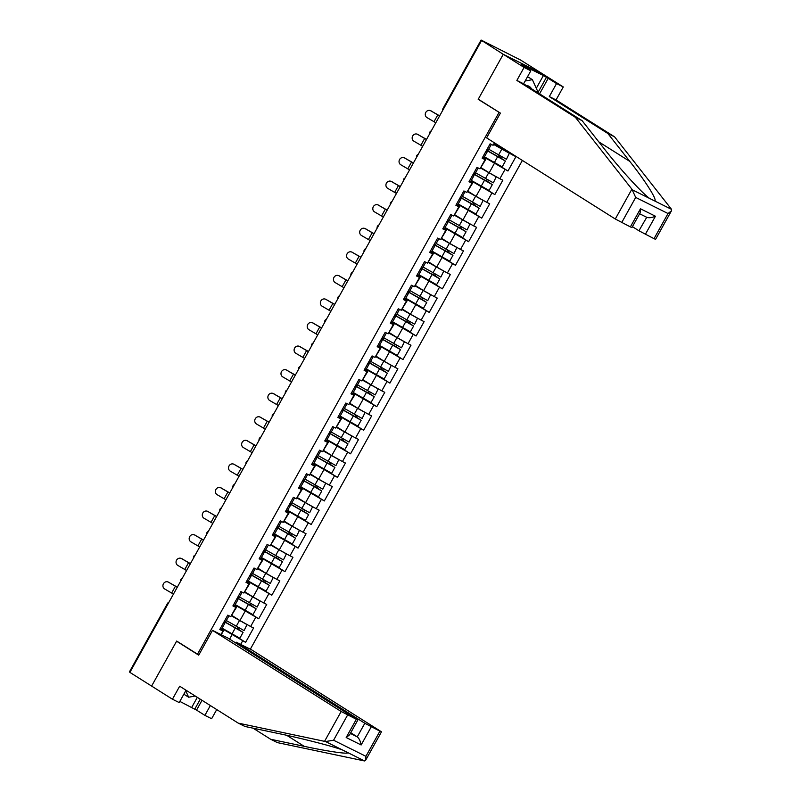 <?xml version="1.0" encoding="UTF-8"?>
<svg xmlns="http://www.w3.org/2000/svg" width="801" height="801" viewBox="0 0 801 801"><rect width="100%" height="100%" fill="white"/><g stroke="black" fill="none" stroke-linecap="round" stroke-linejoin="round"><path stroke-width="1.2" d="M250.323 649.21L522.372 160.43M671.448 210.833L655.588 239.329L654.027 238.678L668.024 213.527L671.448 210.833L671.538 209.351L614.577 136.831L556.044 99.935L563.283 86.939L520.72 60.115L481.101 40.05L483.243 41.462L481.531 40.611L129.882 672.379L151.609 686.077L176.59 641.211L178.122 641.971M536.31 88.28L543.398 75.544L521.351 64.571L530.833 70.788L524.084 67.434L503.258 54.298L542.447 73.812L503.258 54.298L478.197 99.324L500.395 113.131M499.033 112.45L197.507 654.187L198.868 654.868M494.457 142.828L493.086 145.281L490.122 143.81L482.132 158.157L485.096 159.639L485.857 159.349L482.602 157.306L483.904 157.797L487.138 151.98L486.037 151.139M513.251 154.683L512.97 155.184L515.944 156.656L507.954 171.013L499.534 165.707M484.225 157.206L507.954 171.013M504.98 169.532L499.854 178.743L502.818 180.225L494.838 194.573L486.417 189.266M471.108 180.776L494.838 194.573M491.864 193.101L486.738 202.313L489.701 203.794L481.721 218.142L473.301 212.836M457.992 204.345L481.721 218.142M478.748 216.66L473.621 225.882L476.585 227.364L468.605 241.712L460.185 236.405M444.875 227.905L468.605 241.712M465.631 240.23L460.505 249.451L463.469 250.923L455.479 265.281L447.068 259.975M431.759 251.474L455.479 265.281M452.515 263.799L447.379 273.011L450.352 274.493L442.362 288.841L433.952 283.534M418.643 275.043L442.362 288.841M439.399 287.369L434.262 296.58L437.236 298.062L429.246 312.41L420.835 307.103M405.526 298.613L429.246 312.41M426.282 310.928L421.146 320.15L424.119 321.632L416.13 335.979L407.709 330.673M392.41 322.172L416.13 335.979M413.166 334.498L408.029 343.719L411.003 345.191L403.013 359.549L394.593 354.242M379.294 345.742L403.013 359.549M400.039 358.067L394.913 367.279L397.887 368.76L389.897 383.108L381.476 377.802M366.177 369.311L389.897 383.108M386.923 381.636L381.797 390.848L384.77 392.33L376.78 406.678L368.36 401.371M353.061 392.88L376.78 406.678M373.807 405.196L368.68 414.417L371.654 415.899L363.664 430.247L355.243 424.941M339.934 416.44L363.664 430.247M360.69 428.765L355.564 437.987L358.538 439.459L350.548 453.817L342.127 448.51M326.818 440.009L350.548 453.817M347.574 452.335L342.448 461.546L345.421 463.028L337.431 477.376L329.011 472.069M313.702 463.579L337.431 477.376M334.458 475.904L329.331 485.116L332.295 486.597L324.315 500.945L315.894 495.639M300.585 487.148L324.315 500.945M321.341 499.464L316.215 508.685L319.178 510.167L311.199 524.515L302.778 519.208M287.469 510.708L311.199 524.515M308.225 523.033L303.098 532.254L306.062 533.726L298.072 548.084L289.662 542.778M274.353 534.277L298.072 548.084M295.108 546.602L289.982 555.814L292.946 557.296L284.956 571.644L276.545 566.337M261.236 557.846L284.956 571.644M281.992 570.172L276.856 579.383L279.829 580.865L271.839 595.213L263.429 589.906M248.12 581.416L271.839 595.213M268.876 593.731L263.739 602.953L266.713 604.435L258.723 618.783L250.312 613.476M235.003 604.975L258.723 618.783M255.759 617.301L250.623 626.522L253.597 627.994L245.607 642.352L237.186 637.045M221.887 628.545L245.607 642.352M242.633 640.87L240.67 644.404M220.786 634.502L223.509 630.687L220.265 628.645L221.557 629.135L224.791 623.318L223.689 622.477M485.096 159.639L479.969 168.851L476.995 167.369L469.016 181.727L471.979 183.199L466.853 192.42L463.879 190.938L455.899 205.286L458.863 206.768L453.736 215.98L450.763 214.508L442.783 228.856L445.746 230.338L440.62 239.549L437.646 238.077L429.656 252.425L432.63 253.907L427.504 263.118L424.53 261.637L416.54 275.995L419.514 277.466L414.387 286.688L411.414 285.206L403.424 299.554L406.397 301.036L401.271 310.247L398.297 308.775L390.307 323.123L393.281 324.605L388.155 333.817L385.181 332.345L377.191 346.693L380.165 348.175L375.038 357.386L372.065 355.904L364.075 370.262L367.048 371.734L361.912 380.956L358.948 379.474L350.958 393.822L353.932 395.304L348.795 404.515L345.832 403.043L337.842 417.391L340.815 418.873L335.679 428.084L332.715 426.603L324.725 440.961L327.689 442.442L322.563 451.654L319.599 450.172L311.609 464.53L314.573 466.002L309.446 475.223L306.473 473.741L298.493 488.089L301.456 489.571L296.33 498.783L293.356 497.311L285.376 511.659L288.34 513.141L283.214 522.352L280.24 520.87L272.25 535.228L275.224 536.71L270.097 545.922L267.123 544.44L259.134 558.798L262.107 560.269L256.981 569.491L254.007 568.009L246.017 582.357L248.991 583.839L243.864 593.05L240.891 591.579L232.901 605.926L235.874 607.408L230.748 616.62L227.774 615.138L219.784 629.496L222.758 630.978M481.181 167.739L489.181 172.776L494.307 163.564M485.857 159.349L479.969 168.851M489.181 172.776L499.854 178.743M468.064 191.309L476.064 196.345L481.191 187.124M471.979 183.199L472.74 182.918L469.486 180.876L470.788 181.356L474.022 175.539L472.92 174.708M472.74 182.918L466.853 192.42M476.064 196.345L486.738 202.313M454.948 214.868L462.948 219.915L468.074 210.693M458.863 206.768L459.614 206.488L456.37 204.435M459.614 206.488L453.736 215.98M462.948 219.915L473.621 225.882M441.832 238.438L449.832 243.474L454.958 234.262M445.746 230.338L446.497 230.057L443.253 228.005L444.545 228.495L447.789 222.678L446.688 221.837M446.497 230.057L440.62 239.549M449.832 243.474L460.505 249.451M428.715 262.007L436.705 267.043L441.842 257.832M432.63 253.907L433.381 253.617L430.137 251.574L431.429 252.065L434.673 246.247L433.571 245.406M433.381 253.617L427.504 263.118M436.705 267.043L447.379 273.011M415.599 285.577L423.589 290.613L428.725 281.391M419.514 277.466L420.265 277.186L417.021 275.144L418.312 275.624L421.556 269.807L420.455 268.976M420.265 277.186L414.387 286.688M423.589 290.613L434.262 296.58M402.482 309.136L410.472 314.182L415.609 304.961M406.397 301.036L407.148 300.755L403.904 298.703M407.148 300.755L401.271 310.247M410.472 314.182L421.146 320.15M389.366 332.705L397.356 337.742L402.482 328.53M393.281 324.605L394.032 324.325L390.788 322.272L392.079 322.763L395.314 316.946L394.212 316.105M394.032 324.325L388.155 333.817M397.356 337.742L408.029 343.719M376.25 356.275L384.24 361.311L389.366 352.1M380.165 348.175L380.916 347.884L377.661 345.842L378.963 346.332L382.197 340.515L381.096 339.674M380.916 347.884L375.038 357.386M384.24 361.311L394.913 367.279M363.133 379.844L371.123 384.88L376.25 375.659M367.048 371.734L367.799 371.454L364.545 369.411L365.847 369.892L369.081 364.075L367.979 363.243M367.799 371.454L361.912 380.956M371.123 384.88L381.797 390.848M350.017 403.404L358.007 408.45L363.133 399.228M353.932 395.304L354.683 395.023L351.429 392.971M354.683 395.023L348.795 404.515M358.007 408.45L368.68 414.417M336.901 426.973L344.891 432.009L350.017 422.798M340.815 418.873L341.566 418.593L338.312 416.54L339.614 417.031L342.848 411.213L341.747 410.372M341.566 418.593L335.679 428.084M344.891 432.009L355.564 437.987M323.774 450.542L331.774 455.579L336.901 446.367M327.689 442.442L328.45 442.152L325.196 440.109L326.498 440.6L329.732 434.783L328.63 433.942M328.45 442.152L322.563 451.654M331.774 455.579L342.448 461.546M310.658 474.112L318.658 479.148L323.784 469.927M314.573 466.002L315.334 465.721L312.08 463.679L313.381 464.159L316.615 458.342L315.514 457.511M315.334 465.721L309.446 475.223M318.658 479.148L329.331 485.116M297.541 497.671L305.541 502.718L310.668 493.496M301.456 489.571L302.207 489.291L298.963 487.238M302.207 489.291L296.33 498.783M305.541 502.718L316.215 508.685M284.425 521.241L292.425 526.277L297.551 517.066M288.34 513.141L289.091 512.86L285.847 510.808L287.148 511.298L290.383 505.481L289.281 504.64M289.091 512.86L283.214 522.352M292.425 526.277L303.098 532.254M271.309 544.81L279.309 549.846L284.435 540.635M275.224 536.71L275.975 536.42L272.73 534.377L274.022 534.868L277.266 529.05L276.165 528.209M275.975 536.42L270.097 545.922M279.309 549.846L289.982 555.814M258.192 568.38L266.182 573.416L271.319 564.194M262.107 560.269L262.858 559.989L259.614 557.937L260.906 558.427L264.15 552.61L263.048 551.779M262.858 559.989L256.981 569.491M266.182 573.416L276.856 579.383M245.076 591.939L253.066 596.985L258.202 587.764M248.991 583.839L249.742 583.559L246.498 581.506M249.742 583.559L243.864 593.05M253.066 596.985L263.739 602.953M231.96 615.508L239.95 620.545L245.086 611.333M235.874 607.408L236.625 607.128L233.381 605.075L234.673 605.566L237.917 599.749L236.806 598.908M236.625 607.128L230.748 616.62M239.95 620.545L250.623 626.522M129.982 672.209L129.462 671.829L167.549 603.393L168.07 603.774M229.617 639.108L231.96 634.903M223.509 630.687L221.256 634.742M630.377 226.903L640.47 208.781L640.169 212.766L631.939 227.554L630.377 226.903L615.288 219.003L486.618 137.892L500.405 113.111L478.277 99.174L503.258 54.298L481.651 40.461M197.507 654.187L176.671 641.06L151.609 686.077L172.445 699.213L179.184 702.567L186.052 690.232M494.307 144.17L502.297 149.206L502.888 148.145M494.898 143.109L493.086 145.281M502.297 149.206L512.97 155.184M478.197 99.324L479.739 100.085M177.301 587.193A13.847 0.691 29.1 0 0 176.25 586.572L168.45 582.167A3.895 3.594 -67.8 0 0 163.334 583.969A3.895 3.594 -67.8 0 0 164.666 588.965L171.654 593.04A11.594 0.581 -150.9 0 1 173.457 594.112M168.03 581.957L168.841 582.287A3.895 3.594 112.2 0 1 169.261 582.487M223.509 622.808L224.791 623.318M224.51 620.995L225.802 621.506L229.006 615.759M227.754 615.178L228.726 615.619M168.45 582.167L175.439 586.242A11.594 0.581 -150.9 0 1 177.241 587.313M222.087 628.174L239.839 638.227L243.073 632.42L238.978 629.696A1.041 0.701 116.5 0 1 239.078 628.144M237.657 627.343A1.041 0.701 -63.5 0 0 237.496 628.965L224.22 621.526M247.048 624.52L244.085 630.597L226.343 620.545M247.319 624.79L231.689 615.999M231.749 615.879L244.766 623.238M243.073 632.42L224.15 621.646M195.214 696.009L188.656 697.23L184.691 694.727L184.18 693.606M188.656 697.23L185.732 690.812M527.148 77.407L528.42 77.166L532.385 79.669L538.512 93.186M525.136 81.021L532.385 79.669M531.453 88.741A11.254 8.28 122.2 0 0 526.327 85.507M253.076 728.179L270.658 739.263L277.406 742.617L364.525 760.95L365.616 760.309L365.917 756.324L379.914 731.163L381.476 731.814L251.694 649.891L236.155 642.152L364.825 723.263L379.914 731.163M270.658 739.263L304.21 746.332C328.4 751.538 349.947 754.592 347.524 752.479L342.548 750.006C333.847 746.582 301.987 738.382 278.508 733.536L244.956 726.467L238.207 723.113L179.674 686.217L172.445 699.213M202.022 700.304L196.565 710.107L204.896 715.363L210.353 705.551M204.896 715.363L211.634 718.717L216.731 709.576M212.495 630.377L341.176 711.488L357.827 720.039L228.035 638.117L212.495 630.377L198.708 655.158L176.59 641.211M179.845 701.396L194.733 709.195L200.29 699.213M196.565 710.107L194.733 709.195M347.574 715.073L333.576 740.224L325.536 741.546L238.207 723.113M235.704 642.953L236.155 642.152M371.233 726.847L361.141 744.97C360.4 741.095 359.108 738.382 357.256 736.86L350.748 732.755M191.759 707.323L197.316 697.341M357.827 720.039L349.586 734.837L346.172 737.521L356.265 719.398M615.288 219.003L631.889 189.176L635.694 197.426L621.696 222.588M530.833 70.788L523.594 83.785L582.127 120.681L604.084 148.596C619.323 168.25 641.941 193.041 649.561 198.408L654.537 200.891C658.052 201.051 645.736 181.396 629.786 161.391L607.839 133.477L549.306 96.581L556.535 83.584L548.204 78.338L539.564 93.847M582.127 120.681L575.388 117.326L516.855 80.43L524.084 67.434M631.889 189.176L575.388 117.326M523.594 83.785L516.855 80.43M654.027 238.678L638.938 230.778L646.727 217.301L639.619 213.757M632.43 226.673L638.938 230.778M543.398 75.544L548.204 78.338M563.283 86.939L556.535 83.584M556.044 99.935L549.306 96.581M614.577 136.831L607.839 133.477M538.122 92.245L546.372 77.427M646.507 217.181C648.68 218.132 651.654 217.812 655.438 216.23L645.346 234.353M190.418 563.624A13.847 0.691 29.1 0 0 189.366 563.013L181.567 558.597A3.895 3.594 -67.8 0 0 176.45 560.41A3.895 3.594 -67.8 0 0 177.782 565.396L184.781 569.481A11.594 0.581 -150.9 0 1 186.573 570.542M181.146 558.387L181.957 558.718A3.895 3.594 112.2 0 1 182.378 558.928M236.625 599.248L237.917 599.749M237.637 597.426L238.918 597.936L242.122 592.189M240.871 591.619L241.842 592.049M181.567 558.597L188.555 562.682A11.594 0.581 -150.9 0 1 190.358 563.744M203.534 540.064A13.847 0.691 29.1 0 0 202.483 539.443L194.683 535.028A3.895 3.594 -67.8 0 0 189.577 536.84A3.895 3.594 -67.8 0 0 190.908 541.826L197.897 545.912A11.594 0.581 -150.9 0 1 199.689 546.973M194.273 534.818L195.074 535.148A3.895 3.594 112.2 0 1 195.494 535.358M249.742 575.679L251.033 576.179L249.922 575.338M246.508 581.496L247.789 581.997L251.033 576.179M250.753 573.866L252.035 574.367L255.239 568.62M253.987 568.049L254.958 568.48M194.683 535.028L201.682 539.113A11.594 0.581 -150.9 0 1 203.474 540.174M216.65 516.495A13.847 0.691 29.1 0 0 215.599 515.874L207.799 511.459A3.895 3.594 -67.8 0 0 202.693 513.271A3.895 3.594 -67.8 0 0 204.025 518.257L211.013 522.342A11.594 0.581 -150.9 0 1 212.806 523.403M207.389 511.258L208.19 511.589A3.895 3.594 112.2 0 1 208.61 511.789M262.858 552.109L264.15 552.61M263.869 550.297L265.151 550.798L268.355 545.05M267.103 544.48L268.075 544.92M207.799 511.459L214.798 515.544A11.594 0.581 -150.9 0 1 216.59 516.605M229.767 492.925A13.847 0.691 29.1 0 0 228.716 492.305L220.926 487.899A3.895 3.594 -67.8 0 0 215.809 489.701A3.895 3.594 -67.8 0 0 217.141 494.698L224.13 498.773A11.594 0.581 -150.9 0 1 225.922 499.844M220.505 487.689L221.306 488.019A3.895 3.594 112.2 0 1 221.727 488.22M275.975 528.54L277.266 529.05M276.986 526.728L278.277 527.238L281.471 521.491M280.22 520.91L281.191 521.351M220.926 487.899L227.915 491.974A11.594 0.581 -150.9 0 1 229.707 493.046M242.883 469.356A13.847 0.691 29.1 0 0 241.832 468.745L234.042 464.33A3.895 3.594 -67.8 0 0 228.926 466.142A3.895 3.594 -67.8 0 0 230.257 471.128L237.246 475.213A11.594 0.581 -150.9 0 1 239.038 476.275M233.622 464.119L234.423 464.45A3.895 3.594 112.2 0 1 234.843 464.66M289.091 504.98L290.383 505.481M290.102 503.168L291.394 503.669L294.588 497.922M293.336 497.351L294.317 497.781M234.042 464.33L241.031 468.415A11.594 0.581 -150.9 0 1 242.823 469.476M235.214 604.605L252.956 614.667L256.19 608.85L252.095 606.137A1.041 0.701 116.5 0 1 252.205 604.575M250.773 603.774A1.041 0.701 -63.5 0 0 250.613 605.396L237.336 597.957M260.165 600.95L257.201 607.038L239.459 596.975M260.435 601.221L244.806 592.43M244.866 592.309L257.882 599.669M256.19 608.85L237.266 598.077M248.33 581.035L266.072 591.098L269.306 585.281L265.211 582.567A1.041 0.701 116.5 0 1 265.321 581.015M263.889 580.204A1.041 0.701 -63.5 0 0 263.729 581.826L250.453 574.397M273.281 577.381L270.317 583.468L252.575 573.406M273.562 577.651L257.922 568.87M257.982 568.75L270.998 576.099M269.306 585.281L250.393 574.517M261.446 557.476L279.189 567.529L282.433 561.711L278.327 558.998A1.041 0.701 116.5 0 1 278.438 557.446M277.016 556.645A1.041 0.701 -63.5 0 0 276.846 558.257L263.569 550.828M286.398 553.811L283.434 559.899L265.692 549.846M286.678 554.082L271.038 545.301M271.108 545.181L284.115 552.54M282.433 561.711L263.509 550.948M274.563 533.907L292.305 543.959L295.549 538.152L291.444 535.428A1.041 0.701 116.5 0 1 291.554 533.877M290.132 533.076A1.041 0.701 -63.5 0 0 289.962 534.698L276.685 527.258M299.514 530.252L296.55 536.33L278.808 526.277M299.794 530.522L284.155 521.731M284.225 521.611L297.231 528.97M295.549 538.152L276.625 527.378M287.679 510.337L305.421 520.4L308.665 514.582L304.56 511.869A1.041 0.701 116.5 0 1 304.67 510.307M303.249 509.506A1.041 0.701 -63.5 0 0 303.078 511.128L289.802 503.689M312.63 506.683L309.667 512.77L291.924 502.708M312.911 506.953L297.271 498.162M297.341 498.042L310.347 505.401M308.665 514.582L289.742 503.809M256 445.797A13.847 0.691 29.1 0 0 254.948 445.176L247.159 440.76A3.895 3.594 -67.8 0 0 242.042 442.573A3.895 3.594 -67.8 0 0 243.374 447.559L250.363 451.644A11.594 0.581 -150.9 0 1 252.155 452.705M246.738 440.55L247.539 440.88A3.895 3.594 112.2 0 1 247.96 441.091M302.207 481.411L303.499 481.912L302.398 481.071M298.973 487.228L300.265 487.729L303.499 481.912M303.219 479.599L304.51 480.099L307.704 474.352M306.453 473.781L307.434 474.212M247.159 440.76L254.147 444.845A11.594 0.581 -150.9 0 1 255.94 445.907M300.796 486.768L318.538 496.83L321.782 491.013L317.677 488.3A1.041 0.701 116.5 0 1 317.787 486.748M316.365 485.937A1.041 0.701 -63.5 0 0 316.195 487.559L302.918 480.129M325.747 483.113L322.793 489.201L305.041 479.138M326.027 483.383L310.387 474.603M310.458 474.482L323.464 481.832M321.782 491.013L302.858 480.25M269.116 422.227A13.847 0.691 29.1 0 0 268.065 421.606L260.275 417.191A3.895 3.594 -67.8 0 0 255.159 419.003A3.895 3.594 -67.8 0 0 256.49 423.989L263.479 428.074A11.594 0.581 -150.9 0 1 265.271 429.136M259.854 416.991L260.655 417.321A3.895 3.594 112.2 0 1 261.076 417.521M315.324 457.842L316.615 458.342M316.335 456.029L317.627 456.53L320.821 450.783M319.569 450.212L320.55 450.653M260.275 417.191L267.264 421.276A11.594 0.581 -150.9 0 1 269.056 422.337M313.912 463.208L331.664 473.261L334.898 467.444L330.803 464.73A1.041 0.701 116.5 0 1 330.903 463.178M329.481 462.377A1.041 0.701 -63.5 0 0 329.311 463.989L316.045 456.56M338.863 459.544L335.909 465.631L318.157 455.579M339.143 459.814L323.504 451.033M323.574 450.913L336.58 458.272M334.898 467.444L315.974 456.68M282.242 398.658A13.847 0.691 29.1 0 0 281.181 398.037L273.391 393.631A3.895 3.594 -67.8 0 0 268.275 395.434A3.895 3.594 -67.8 0 0 269.607 400.43L276.595 404.505A11.594 0.581 -150.9 0 1 278.388 405.576M272.971 393.421L273.772 393.752A3.895 3.594 112.2 0 1 274.192 393.952M328.44 434.272L329.732 434.783M329.451 432.46L330.743 432.971L333.937 427.223M332.685 426.643L333.667 427.083M273.391 393.631L280.38 397.707A11.594 0.581 -150.9 0 1 282.172 398.778M327.028 439.639L344.78 449.691L348.014 443.884L343.919 441.161A1.041 0.701 116.5 0 1 344.019 439.609M342.598 438.808A1.041 0.701 -63.5 0 0 342.428 440.43L329.161 432.991M351.979 435.984L349.026 442.072L331.274 432.009M352.26 436.255L336.62 427.464M336.69 427.344L349.697 434.703M348.014 443.884L329.091 433.111M295.359 375.088A13.847 0.691 29.1 0 0 294.297 374.478L286.508 370.062A3.895 3.594 -67.8 0 0 281.391 371.874A3.895 3.594 -67.8 0 0 282.723 376.86L289.712 380.946A11.594 0.581 -150.9 0 1 291.504 382.007M286.087 369.852L286.888 370.182A3.895 3.594 112.2 0 1 287.309 370.392M341.556 410.713L342.848 411.213M342.568 408.9L343.859 409.401L347.053 403.654M345.812 403.083L346.783 403.514M286.508 370.062L293.496 374.147A11.594 0.581 -150.9 0 1 295.289 375.208M340.145 416.069L357.897 426.132L361.131 420.315L357.036 417.601A1.041 0.701 116.5 0 1 357.136 416.039M355.714 415.238A1.041 0.701 -63.5 0 0 355.544 416.86L342.277 409.431M365.106 412.415L362.142 418.502L344.39 408.44M365.376 412.685L349.737 403.894M349.807 403.774L362.813 411.133M361.131 420.315L342.207 409.541M308.475 351.529A13.847 0.691 29.1 0 0 307.424 350.908L299.624 346.493A3.895 3.594 -67.8 0 0 294.508 348.305A3.895 3.594 -67.8 0 0 295.839 353.291L302.828 357.376A11.594 0.581 -150.9 0 1 304.62 358.437M299.204 346.282L300.015 346.613A3.895 3.594 112.2 0 1 300.425 346.823M354.683 387.143L355.964 387.644L354.863 386.803M351.439 392.961L352.73 393.461L355.964 387.644M355.684 385.331L356.976 385.832L360.18 380.085M358.928 379.514L359.899 379.944M299.624 346.493L306.613 350.578A11.594 0.581 -150.9 0 1 308.405 351.639M353.261 392.5L371.013 402.563L374.247 396.745L370.152 394.032A1.041 0.701 116.5 0 1 370.252 392.48M368.83 391.669A1.041 0.701 -63.5 0 0 368.66 393.291L355.394 385.862M378.222 388.845L375.258 394.933L357.506 384.87M378.493 389.116L362.853 380.335M362.923 380.215L375.929 387.564M374.247 396.745L355.324 385.982M321.591 327.959A13.847 0.691 29.1 0 0 320.54 327.339L312.74 322.923A3.895 3.594 -67.8 0 0 307.624 324.735A3.895 3.594 -67.8 0 0 308.956 329.722L315.944 333.807A11.594 0.581 -150.9 0 1 317.747 334.868M312.32 322.723L313.131 323.053A3.895 3.594 112.2 0 1 313.541 323.254M367.799 363.574L369.081 364.075M368.8 361.762L370.092 362.262L373.296 356.515M372.044 355.944L373.016 356.385M312.74 322.923L319.729 327.008A11.594 0.581 -150.9 0 1 321.521 328.07M366.377 368.941L384.13 378.993L387.364 373.176L383.268 370.462A1.041 0.701 116.5 0 1 383.369 368.911M381.947 368.11A1.041 0.701 -63.5 0 0 381.787 369.722L368.51 362.292M391.339 365.276L388.375 371.364L370.623 361.311M391.609 365.546L375.979 356.765M376.039 356.645L389.046 364.004M387.364 373.176L368.44 362.412M334.708 304.39A13.847 0.691 29.1 0 0 333.657 303.769L325.857 299.364A3.895 3.594 -67.8 0 0 320.74 301.166A3.895 3.594 -67.8 0 0 322.072 306.162L329.061 310.237A11.594 0.581 -150.9 0 1 330.863 311.309M325.436 299.153L326.247 299.484A3.895 3.594 112.2 0 1 326.668 299.684M380.916 340.004L382.197 340.515M381.917 338.192L383.208 338.703L386.412 332.956M385.161 332.375L386.132 332.815M325.857 299.364L332.846 303.439A11.594 0.581 -150.9 0 1 334.638 304.51M379.494 345.371L397.246 355.424L400.48 349.616L396.385 346.893A1.041 0.701 116.5 0 1 396.485 345.341M395.063 344.54A1.041 0.701 -63.5 0 0 394.903 346.162L381.626 338.723M404.455 341.717L401.491 347.804L383.739 337.742M404.725 341.987L389.096 333.196M389.156 333.076L402.162 340.435M400.48 349.616L381.556 338.843M347.824 280.821A13.847 0.691 29.1 0 0 346.773 280.21L338.973 275.794A3.895 3.594 -67.8 0 0 333.857 277.607A3.895 3.594 -67.8 0 0 335.188 282.593L342.177 286.678A11.594 0.581 -150.9 0 1 343.979 287.739M338.553 275.584L339.364 275.914A3.895 3.594 112.2 0 1 339.784 276.125M394.032 316.445L395.314 316.946M395.043 314.633L396.325 315.133L399.529 309.386M398.277 308.816L399.248 309.246M338.973 275.794L345.962 279.879A11.594 0.581 -150.9 0 1 347.764 280.941M392.61 321.802L410.362 331.864L413.596 326.047L409.501 323.334A1.041 0.701 116.5 0 1 409.601 321.772M408.18 320.971A1.041 0.701 -63.5 0 0 408.019 322.593L394.743 315.163M417.571 318.147L414.608 324.235L396.865 314.172M417.842 318.418L402.212 309.627M402.272 309.506L415.288 316.866M413.596 326.047L394.673 315.274M360.941 257.261A13.847 0.691 29.1 0 0 359.889 256.64L352.09 252.225A3.895 3.594 -67.8 0 0 346.973 254.037A3.895 3.594 -67.8 0 0 348.305 259.023L355.304 263.108A11.594 0.581 -150.9 0 1 357.096 264.17M351.669 252.015L352.48 252.345A3.895 3.594 112.2 0 1 352.901 252.555M407.148 292.876L408.44 293.376L407.329 292.535M403.914 298.693L405.196 299.194L408.44 293.376M408.16 291.063L409.441 291.564L412.645 285.817M411.394 285.246L412.365 285.677M352.09 252.225L359.078 256.31A11.594 0.581 -150.9 0 1 360.881 257.371M405.737 298.232L423.479 308.295L426.713 302.478L422.618 299.764A1.041 0.701 116.5 0 1 422.728 298.212M421.296 297.401A1.041 0.701 -63.5 0 0 421.136 299.023L407.859 291.594M430.688 294.578L427.724 300.665L409.982 290.603M430.968 294.848L415.329 286.067M415.389 285.947L428.405 293.296M426.713 302.478L407.789 291.714M374.057 233.692A13.847 0.691 29.1 0 0 373.006 233.071L365.206 228.655A3.895 3.594 -67.8 0 0 360.1 230.468A3.895 3.594 -67.8 0 0 361.431 235.454L368.42 239.539A11.594 0.581 -150.9 0 1 370.212 240.6M364.795 228.455L365.596 228.786A3.895 3.594 112.2 0 1 366.017 228.986M420.265 269.306L421.556 269.807M421.276 267.494L422.558 267.995L425.762 262.247M424.51 261.677L425.481 262.117M365.206 228.655L372.205 232.741A11.594 0.581 -150.9 0 1 373.997 233.802M418.853 274.673L436.595 284.725L439.839 278.908L435.734 276.195A1.041 0.701 116.5 0 1 435.844 274.643M434.422 273.842A1.041 0.701 -63.5 0 0 434.252 275.454L420.976 268.025M443.804 271.008L440.84 277.096L423.098 267.043M444.084 271.279L428.445 262.498M428.515 262.378L441.521 269.737M439.839 278.908L420.915 268.145M387.173 210.122A13.847 0.691 29.1 0 0 386.122 209.502L378.332 205.096A3.895 3.594 -67.8 0 0 373.216 206.898A3.895 3.594 -67.8 0 0 374.548 211.895L381.536 215.97A11.594 0.581 -150.9 0 1 383.329 217.041M377.912 204.886L378.713 205.216A3.895 3.594 112.2 0 1 379.133 205.416M433.381 245.737L434.673 246.247M434.392 243.925L435.684 244.435L438.878 238.688M437.626 238.107L438.598 238.548M378.332 205.096L385.321 209.171A11.594 0.581 -150.9 0 1 387.113 210.242M431.969 251.103L449.711 261.156L452.955 255.349L448.85 252.625A1.041 0.701 116.5 0 1 448.96 251.073M447.539 250.272A1.041 0.701 -63.5 0 0 447.369 251.894L434.092 244.455M456.92 247.449L453.957 253.537L436.215 243.474M457.201 247.719L441.561 238.928M441.631 238.808L454.638 246.167M452.955 255.349L434.032 244.575M400.29 186.553A13.847 0.691 29.1 0 0 399.238 185.942L391.449 181.527A3.895 3.594 -67.8 0 0 386.332 183.339A3.895 3.594 -67.8 0 0 387.664 188.325L394.653 192.41A11.594 0.581 -150.9 0 1 396.445 193.472M391.028 181.316L391.829 181.647A3.895 3.594 112.2 0 1 392.25 181.857M446.497 222.177L447.789 222.678M447.509 220.365L448.8 220.866L451.994 215.119M450.743 214.548L451.714 214.978M391.449 181.527L398.437 185.612A11.594 0.581 -150.9 0 1 400.23 186.673M445.086 227.534L462.828 237.597L466.072 231.779L461.967 229.066A1.041 0.701 116.5 0 1 462.077 227.504M460.655 226.703A1.041 0.701 -63.5 0 0 460.485 228.325L447.208 220.896M470.037 223.879L467.073 229.967L449.331 219.905M470.317 224.15L454.678 215.359M454.748 215.239L467.754 222.598M466.072 231.779L447.148 221.006M413.406 162.993A13.847 0.691 29.1 0 0 412.355 162.373L404.565 157.957A3.895 3.594 -67.8 0 0 399.449 159.769A3.895 3.594 -67.8 0 0 400.78 164.756L407.769 168.841A11.594 0.581 -150.9 0 1 409.561 169.902M404.145 157.747L404.946 158.077A3.895 3.594 112.2 0 1 405.366 158.288M459.614 198.608L460.905 199.109L459.804 198.268M456.38 204.425L457.671 204.926L460.905 199.109M460.625 196.796L461.917 197.296L465.111 191.549M463.859 190.978L464.84 191.409M404.565 157.957L411.554 162.042A11.594 0.581 -150.9 0 1 413.346 163.104M458.202 203.965L475.944 214.027L479.188 208.21L475.083 205.497A1.041 0.701 116.5 0 1 475.193 203.945M473.771 203.134A1.041 0.701 -63.5 0 0 473.601 204.756L460.325 197.326M483.153 200.31L480.2 206.398L462.447 196.335M483.434 200.58L467.794 191.799M467.864 191.679L480.87 199.028M479.188 208.21L460.265 197.446M426.522 139.424A13.847 0.691 29.1 0 0 425.471 138.803L417.681 134.388A3.895 3.594 -67.8 0 0 412.565 136.2A3.895 3.594 -67.8 0 0 413.897 141.186L420.885 145.271A11.594 0.581 -150.9 0 1 422.678 146.333M417.261 134.188L418.062 134.518A3.895 3.594 112.2 0 1 418.482 134.718M472.73 175.039L474.022 175.539M473.741 173.226L475.033 173.727L478.227 167.98M476.975 167.409L477.957 167.85M417.681 134.388L424.67 138.473A11.594 0.581 -150.9 0 1 426.462 139.534M471.318 180.405L489.071 190.458L492.305 184.641L488.209 181.927A1.041 0.701 116.5 0 1 488.31 180.375M486.888 179.574A1.041 0.701 -63.5 0 0 486.718 181.186L473.451 173.757M496.27 176.741L493.316 182.828L475.564 172.776M496.55 177.011L480.91 168.23M480.98 168.11L493.987 175.469M492.305 184.641L473.381 173.877M439.649 115.855A13.847 0.691 29.1 0 0 438.588 115.234L430.798 110.828A3.895 3.594 -67.8 0 0 425.681 112.631A3.895 3.594 -67.8 0 0 427.013 117.627L434.002 121.702A11.594 0.581 -150.9 0 1 435.794 122.773M430.377 110.618L431.178 110.949A3.895 3.594 112.2 0 1 431.599 111.149M485.847 151.469L487.138 151.98M486.858 149.657L488.149 150.167L491.343 144.42M490.092 143.84L491.073 144.28M430.798 110.828L437.787 114.903A11.594 0.581 -150.9 0 1 439.579 115.975M484.435 156.836L502.187 166.888L505.421 161.081L501.326 158.358A1.041 0.701 116.5 0 1 501.426 156.806M500.004 156.005A1.041 0.701 -63.5 0 0 499.834 157.627L486.567 150.188M509.386 153.181L506.432 159.269L488.68 149.206M509.666 153.452L494.027 144.661M494.097 144.54L507.103 151.9M505.421 161.081L486.497 150.308M481.101 40.05L443.013 108.485L443.534 108.876M175.439 586.242L171.654 593.04M238.978 629.696L237.496 628.965M236.155 626.462L239.389 620.645M231.91 634.092L235.144 628.274M364.525 760.95L347.524 752.479M342.548 750.006L325.536 741.546M333.576 740.224L365.917 756.324M361.141 744.97L346.172 737.521M324.575 741.305L341.176 711.488M350.367 733.426L357.256 736.86L364.825 723.263M286.728 735.308L304.21 746.332M632.55 189.947L649.561 198.408M654.537 200.891L671.538 209.351M668.024 213.527L635.694 197.426M640.47 208.781L655.438 216.23M598.768 141.837L629.786 161.391M188.555 562.682L184.781 569.481M201.682 539.113L197.897 545.912M214.798 515.544L211.013 522.342M227.915 491.974L224.13 498.773M241.031 468.415L237.246 475.213M252.095 606.137L250.613 605.396M249.271 602.893L252.515 597.075M245.026 610.522L248.26 604.705M265.211 582.567L263.729 581.826M262.388 579.323L265.632 573.506M258.142 586.953L261.376 581.136M278.327 558.998L276.846 558.257M275.504 555.754L278.748 549.947M271.259 563.383L274.503 557.566M291.444 535.428L289.962 534.698M288.62 532.194L291.864 526.377M284.375 539.824L287.619 534.007M304.56 511.869L303.078 511.128M301.737 508.625L304.981 502.808M297.491 516.255L300.735 510.437M254.147 444.845L250.363 451.644M317.677 488.3L316.195 487.559M314.863 485.056L318.097 479.238M310.608 492.685L313.852 486.868M267.264 421.276L263.479 428.074M330.803 464.73L329.311 463.989M327.979 461.486L331.214 455.679M323.734 469.116L326.968 463.298M280.38 397.707L276.595 404.505M343.919 441.161L342.428 440.43M341.096 437.927L344.33 432.109M336.851 445.556L340.085 439.739M293.496 374.147L289.712 380.946M357.036 417.601L355.544 416.86M354.212 414.357L357.446 408.54M349.967 421.987L353.201 416.17M306.613 350.578L302.828 357.376M370.152 394.032L368.66 393.291M367.329 390.788L370.563 384.971M363.083 398.417L366.317 392.6M319.729 327.008L315.944 333.807M383.268 370.462L381.787 369.722M380.445 367.218L383.679 361.411M376.2 374.848L379.434 369.041M332.846 303.439L329.061 310.237M396.385 346.893L394.903 346.162M393.561 343.659L396.795 337.842M389.316 351.289L392.55 345.471M345.962 279.879L342.177 286.678M409.501 323.334L408.019 322.593M406.678 320.09L409.912 314.272M402.432 327.719L405.666 321.902M359.078 256.31L355.304 263.108M422.618 299.764L421.136 299.023M419.794 296.52L423.038 290.703M415.549 304.15L418.783 298.332M372.205 232.741L368.42 239.539M435.734 276.195L434.252 275.454M432.91 272.951L436.155 267.144M428.665 280.58L431.909 274.773M385.321 209.171L381.536 215.97M448.85 252.625L447.369 251.894M446.027 249.391L449.271 243.574M441.782 257.021L445.026 251.204M398.437 185.612L394.653 192.41M461.967 229.066L460.485 228.325M459.143 225.822L462.387 220.005M454.898 233.451L458.142 227.634M411.554 162.042L407.769 168.841M475.083 205.497L473.601 204.756M472.27 202.252L475.504 196.435M468.014 209.882L471.258 204.065M424.67 138.473L420.885 145.271M488.209 181.927L486.718 181.186M485.386 178.683L488.62 172.876M481.141 186.313L484.375 180.505M437.787 114.903L434.002 121.702M501.326 158.358L499.834 157.627M498.502 155.124L501.736 149.306M494.257 162.753L497.491 156.936M168.941 602.202A2.593 2.593 0 0 0 167.549 603.393M182.067 578.642A2.593 2.593 0 0 0 180.395 581.636M195.184 555.073A2.593 2.593 0 0 0 193.512 558.067M208.3 531.504A2.593 2.593 0 0 0 206.628 534.497M221.416 507.934A2.593 2.593 0 0 0 219.744 510.938M234.533 484.375A2.593 2.593 0 0 0 232.861 487.368M247.649 460.805A2.593 2.593 0 0 0 245.977 463.799M260.766 437.236A2.593 2.593 0 0 0 259.103 440.23M273.882 413.666A2.593 2.593 0 0 0 272.22 416.67M286.998 390.107A2.593 2.593 0 0 0 285.336 393.101M300.115 366.538A2.593 2.593 0 0 0 298.453 369.531M313.231 342.968A2.593 2.593 0 0 0 311.569 345.962M326.347 319.399A2.593 2.593 0 0 0 324.685 322.402M339.464 295.839A2.593 2.593 0 0 0 337.802 298.833M352.59 272.27A2.593 2.593 0 0 0 350.918 275.264M365.707 248.7A2.593 2.593 0 0 0 364.034 251.694M378.823 225.131A2.593 2.593 0 0 0 377.151 228.135M391.939 201.572A2.593 2.593 0 0 0 390.267 204.565M405.056 178.002A2.593 2.593 0 0 0 403.384 180.996M418.172 154.433A2.593 2.593 0 0 0 416.5 157.427M431.288 130.873A2.593 2.593 0 0 0 429.626 133.867M443.013 108.485A2.593 2.593 0 0 0 442.743 110.298M381.476 731.814L365.616 760.309"/></g></svg>
